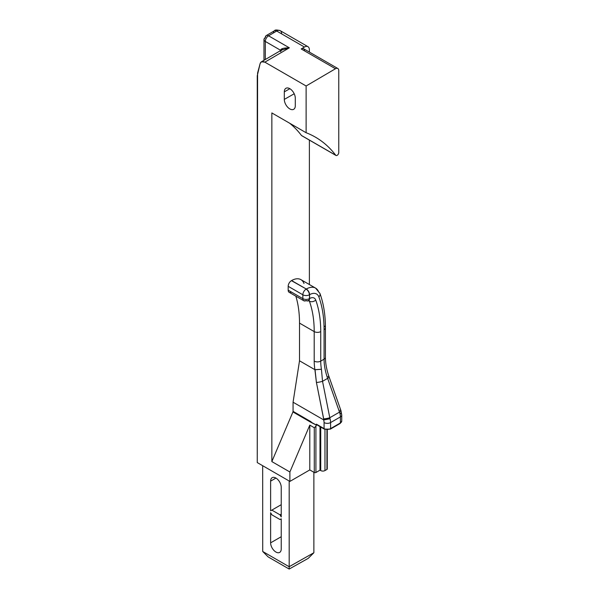 <?xml version="1.0" encoding="UTF-8"?>
<svg xmlns="http://www.w3.org/2000/svg" width="599" height="599" viewBox="0 0 599 599"><rect width="100%" height="100%" fill="white"/><g stroke="black" fill="none" stroke-linecap="round" stroke-linejoin="round"><path stroke-width="0.9" d="M309.384 284.532L309.384 140.114L309.384 284.532M281.642 33.829A6.926 3.998 120 0 0 280.205 30.661A6.926 3.998 120 0 0 276.701 31.028L304.449 47.044L301.2 48.953L304.449 47.044A6.926 3.998 120 0 1 309.384 49.852L309.384 52.091L309.384 49.852A6.926 3.998 120 0 0 307.953 46.677A6.926 3.998 120 0 0 304.449 47.044L276.701 31.028A4.62 2.643 -120.4 0 0 274.394 30.804A4.62 2.643 -120.4 0 0 273.466 32.893M281.642 49.964L281.642 49.148L281.642 50.076L289.354 47.823L264.848 62.154C262.459 60.948 260.879 61.435 260.116 63.614L257.256 75.796L257.256 462.578L289.886 481.416L257.256 462.578L257.585 73.063L260.116 63.614L261.374 61.817L264.848 62.154L306.119 85.986L306.119 132.723A196.187 113.271 -60 0 1 335.74 155.253A2.306 1.333 120 0 0 337.574 155.029A2.306 1.333 120 0 0 338.764 152.52L338.764 70.615A4.62 2.666 120 0 0 335.47 68.743L306.119 85.986L264.848 62.154L289.354 47.823C283.514 47.905 280.609 48.736 280.646 50.301A1.153 0.831 -162.7 0 1 280.796 50.466M274.394 30.804L266.248 35.588A4.62 2.643 59.6 0 1 268.554 35.813L276.701 31.028A6.926 3.998 -60 0 1 280.205 30.661C276.76 29.748 274.821 29.793 274.394 30.804A4.62 2.643 59.6 0 1 276.701 31.028L268.554 35.813A4.62 2.643 -120.4 0 0 266.248 35.588A4.62 2.643 -120.4 0 0 265.32 37.685A4.62 2.666 0 0 0 263.972 39.564A4.62 2.666 0 0 0 265.32 41.451L280.646 50.301L265.32 41.451L265.32 59.511L265.32 41.451A4.62 2.666 180 0 1 263.972 39.564L263.972 60.297M326.934 468.508A1.153 0.666 180 0 1 326.934 469.444L324.972 470.574A3.002 1.73 180 0 1 320.727 470.574L319.993 470.155L319.993 426.63L319.993 470.155L315.913 472.506A1.153 0.666 180 0 1 314.28 472.506L309.795 469.916L289.886 481.416L289.886 471.99L271.849 461.582L271.849 112.934L271.849 461.582L292.933 411.947A1.153 0.666 120 0 0 293.068 411.356L293.068 402.214L299.515 360.8L299.515 323.108A124.637 71.962 120 0 0 295.846 296.161A124.637 71.962 -60 0 1 299.515 323.108L314.205 331.591L314.205 361.122A50.78 29.314 -120 0 0 314.909 369.688L316.422 382.454L323.834 419.921L330.027 418.768A11.538 6.664 60 0 1 330.603 422.572L330.603 428.599A1.153 0.666 60 0 1 330.363 429.124A1.153 0.666 -120 0 0 330.603 428.599A4.62 2.666 180 0 1 324.074 428.599L316.407 424.167L316.407 425.11L310.971 422.362A1.153 0.666 120 0 0 311.098 421.771L293.068 411.356A1.153 0.666 -60 0 1 292.933 411.947L310.971 422.362A1.153 0.666 120 0 0 311.098 421.771L293.068 411.356L293.068 402.214L323.595 419.839A6.926 3.998 60 0 1 324.074 422.572L324.074 428.599A1.153 0.666 120 0 0 324.314 429.124A1.153 0.666 -60 0 1 324.074 428.599A4.62 2.666 0 0 0 330.603 428.599L340.397 422.946L340.397 416.919L330.603 422.572A4.62 2.666 180 0 1 324.074 422.572A4.62 2.666 0 0 0 330.603 422.572A11.538 6.664 -120 0 0 330.027 418.761L329.794 417.728L339.506 412.127A11.538 6.664 60 0 1 340.397 416.919A11.538 6.664 -120 0 0 339.506 412.127L327.631 378.358A46.16 26.656 60 0 1 324.074 359.198L324.074 329.66A133.869 77.293 120 0 0 318.87 296.909A13.949 8.057 120 0 0 309.571 294.693L309.571 298.542A9.232 5.331 -60 0 1 315.74 300.062A129.257 74.628 -60 0 1 320.735 331.591L320.735 361.122A4.62 2.666 180 0 1 314.205 361.122L314.205 331.591A4.62 2.666 0 0 0 320.735 331.591A4.62 2.666 180 0 1 314.205 331.591A124.637 71.962 120 0 0 309.391 301.185A4.62 3.392 -19.8 0 0 315.74 300.062A4.62 3.392 160.2 0 1 309.391 301.185L308.545 300.698L309.391 301.185A4.62 2.666 120 0 0 308.964 300.481A4.62 2.666 120 0 1 309.391 301.185A124.637 71.962 120 0 1 314.205 331.591L299.515 323.108L299.515 360.8L314.909 369.688L299.515 360.8L293.068 402.214L323.595 419.839L330.027 418.768L329.794 417.728A4.62 0.681 168.7 0 1 323.685 418.881L323.595 419.839A6.926 3.998 -120 0 1 324.074 422.572L324.074 428.599L316.407 424.167A1.153 0.666 120 0 0 317.223 424.639M291.436 292.05A4.62 2.666 -60 0 1 288.171 290.171L288.171 286.315A4.62 2.666 -60 0 1 291.436 280.661L291.616 280.557A18.569 10.722 -60 0 1 303.993 283.522M302.008 135.778A2.306 1.333 -60 0 1 301.462 135.464L335.74 155.253A2.306 1.333 120 0 0 335.979 155.463A2.306 1.333 120 0 0 337.754 154.849A2.306 1.333 120 0 0 338.764 152.52L338.764 70.615A4.62 2.666 120 0 0 337.806 68.496A4.62 2.666 120 0 0 335.47 68.743L301.2 48.953A4.62 2.666 -60 0 1 304.487 50.825M335.979 155.463L301.701 135.673A2.306 1.333 -60 0 1 301.462 135.464A196.187 113.271 120 0 0 289.617 123.192A196.187 113.271 -60 0 1 301.462 135.464L335.74 155.253A196.187 113.271 120 0 0 315.411 137.149A196.187 113.271 120 0 0 306.119 132.723L306.119 85.986L335.47 68.743L301.2 48.953A4.62 2.666 -60 0 1 303.536 48.714L337.806 68.496M339.581 423.418A1.153 0.666 -120 0 0 340.157 423.471L330.363 429.124L324.314 429.124L316.646 424.698A1.153 0.666 -60 0 1 316.407 424.167L315.913 426.263L316.407 425.11L292.933 411.947L271.849 461.582L289.886 471.99L309.795 425.125L289.886 471.99L289.886 481.416L309.795 469.916L309.795 425.125L314.28 427.716L315.913 426.263L315.913 472.506L315.913 426.263L314.28 427.716L309.795 425.125L309.795 469.916L314.28 472.506L314.28 427.716L314.28 472.506A1.153 0.666 180 0 0 315.913 472.506L319.993 470.155L320.727 470.574L320.727 427.057L320.727 470.574A3.002 1.73 180 0 0 324.972 470.574L324.972 429.446L324.972 470.574L326.934 469.444L326.934 429.857L326.934 469.444A1.153 0.666 180 0 0 327.271 468.98L327.271 429.865M313.876 552.742L313.876 472.274L313.876 552.742L289.145 566.736L262.714 551.477L262.676 465.708L262.714 551.477L268.12 556.89L289.175 569.05L308.223 558.358L313.876 552.742L289.182 566.691L289.175 569.05L268.12 556.89L262.714 551.477L289.145 566.736L289.175 569.05L308.223 558.358L313.876 552.742M289.182 481.004L289.182 566.691L289.182 481.004M270.621 481.132L270.621 510.812L271.849 510.108L280.01 514.818L281.231 516.937L281.231 487.257A7.502 4.328 -120 0 0 275.929 478.069A7.502 4.328 -120 0 0 270.621 481.132L275.929 478.069L270.621 481.132L270.621 510.812L271.849 510.108L280.01 514.818L281.231 516.937L281.231 487.257A7.502 4.328 -120 0 0 277.958 479.709A7.502 4.328 -120 0 0 272.178 477.695A7.502 4.328 -120 0 0 270.621 481.132M281.231 548.976L281.231 518.824L280.01 519.528L271.849 514.818L270.621 512.699L270.621 542.851A7.502 4.328 -120 0 0 275.929 552.038A7.502 4.328 -120 0 0 281.231 548.976L281.231 518.824L280.01 519.528L271.849 514.818L270.621 512.699L270.621 542.851A7.502 4.328 -120 0 0 273.9 550.399A7.502 4.328 -120 0 0 279.681 552.413A7.502 4.328 -120 0 0 281.231 548.976M281.231 536.726L270.621 542.851L281.231 536.726M281.231 518.824L280.01 519.528L281.231 518.824M281.231 514.114L280.01 514.818L281.231 514.114M281.231 504.687L271.849 510.108L281.231 504.687M308.612 300.196L309.256 300.384L308.612 300.653A4.62 2.666 -120 0 0 309.571 298.542A4.62 2.666 60 0 1 308.612 300.653A4.62 2.666 60 0 1 308.522 300.705M306.119 300.533A4.62 2.666 -120 0 0 308.433 300.758A4.62 2.666 -120 0 0 309.384 298.646A4.62 2.666 180 0 1 302.854 298.646A4.62 2.666 120 0 0 303.813 300.758A4.62 2.666 120 0 0 306.119 300.533M303.813 300.758L308.433 300.758A4.62 2.666 60 0 0 309.384 298.646L309.571 294.693A13.949 8.057 -60 0 1 318.87 296.909A133.869 77.293 -60 0 1 324.074 329.66L324.074 359.198L320.735 361.122A46.16 26.656 -120 0 0 321.431 369.276L314.909 369.688A50.78 29.314 60 0 1 314.205 361.122A4.62 2.666 0 0 0 320.735 361.122A46.16 26.656 -120 0 0 321.431 369.276L322.532 381.308L321.431 369.276L315.037 369.74L316.422 382.454A4.62 0.681 -11.3 0 0 322.532 381.308L329.794 417.728A4.62 0.681 168.7 0 1 323.685 418.881L316.422 382.454A4.62 0.681 -11.3 0 0 322.532 381.308L327.631 378.358L339.506 412.127A4.62 1.168 -19.4 0 0 340.951 410.622A4.62 1.168 160.6 0 1 339.506 412.127L329.794 417.728L322.532 381.308L327.631 378.358A4.62 1.168 -19.4 0 0 329.076 376.861A4.62 1.168 160.6 0 1 327.631 378.358A46.16 26.656 60 0 1 324.074 359.198A4.62 2.666 0 0 0 325.429 357.311A4.62 2.666 180 0 1 324.074 359.198L320.735 361.122L320.735 331.591A129.257 74.628 120 0 0 315.74 300.062A9.232 5.331 120 0 0 309.571 298.542L309.384 298.646A4.62 2.666 0 0 1 302.854 298.646A4.62 2.666 -60 0 0 303.813 300.758L289.122 292.282A4.62 2.666 -60 0 1 288.171 290.171L302.854 298.646L288.171 290.171L288.171 286.315L302.854 294.79L302.854 298.646L302.854 294.79A4.62 2.666 0 0 0 309.384 294.79A4.62 2.666 180 0 1 302.854 294.79A4.62 2.666 -60 0 1 306.119 289.137A4.62 2.666 60 0 1 309.384 294.79A4.62 2.666 -120 0 0 306.119 289.137A4.62 2.666 120 0 0 302.854 294.79L288.171 286.315A4.62 2.666 -60 0 1 291.436 280.661L306.306 289.032A4.62 2.666 60 0 1 309.571 294.693A4.62 2.666 -120 0 0 306.306 289.032A18.569 10.722 -60 0 1 315.591 288.119A18.569 10.722 120 0 0 306.306 289.032L291.616 280.557A18.569 10.722 -60 0 1 300.9 279.636L315.591 288.119L319.933 293.428A4.62 3.392 160.1 0 1 318.863 296.902A4.62 3.392 -19.9 0 0 319.941 293.443A4.62 3.392 -19.9 0 0 319.933 293.42C323.595 303.611 325.429 315.052 325.429 327.773A4.62 2.666 180 0 1 324.074 329.66A4.62 2.666 0 0 0 325.429 327.773A4.62 2.666 0 0 0 324.074 325.893M318.683 292.005A18.569 10.722 120 0 0 315.591 288.119M340.157 423.471A1.153 0.666 -120 0 0 340.397 422.946A1.153 0.666 60 0 1 340.157 423.471L341.744 421.06A4.62 2.666 180 0 1 340.397 422.946A4.62 2.666 0 0 0 341.744 421.06L341.744 415.032A4.62 2.666 180 0 1 340.397 416.919A4.62 2.666 0 0 0 341.744 415.032L340.951 410.622L329.076 376.861A4.62 1.168 -19.4 0 0 327.99 376.509M340.951 410.622A4.62 1.168 -19.4 0 0 339.865 410.27M341.744 415.032A4.62 2.666 0 0 0 340.397 413.145M330.603 428.599L340.397 422.946L340.397 416.919L330.603 422.572L330.603 428.599M294.206 93.773L284.308 99.397L284.308 91.857L289.849 88.712L284.308 91.857A7.772 4.485 60 0 1 289.804 88.682A7.772 4.485 60 0 1 295.3 98.199L295.3 105.738A7.772 4.485 60 0 1 289.804 108.913A7.772 4.485 60 0 1 284.308 99.397A7.772 4.485 -120 0 0 287.715 107.236A7.772 4.485 -120 0 0 293.712 109.288A7.772 4.485 -120 0 0 295.3 105.738L295.3 98.199A7.772 4.485 -120 0 0 291.923 90.397A7.772 4.485 -120 0 0 285.94 88.285A7.772 4.485 -120 0 0 284.308 91.857L284.308 99.397L294.206 93.773M271.849 112.934L306.119 132.723L271.849 112.934M281.627 50.091L280.564 51.656M289.354 47.823L268.554 35.813A4.62 2.666 120 0 0 265.32 41.451A4.62 2.666 -60 0 1 268.554 35.813L289.354 47.823C283.514 47.905 280.609 48.736 280.646 50.301M280.205 30.661L307.953 46.677M329.076 376.861C326.657 369.882 325.437 363.368 325.429 357.311L325.429 327.773M282.586 49.418L261.374 61.817M266.248 35.588L263.972 39.564"/></g></svg>
